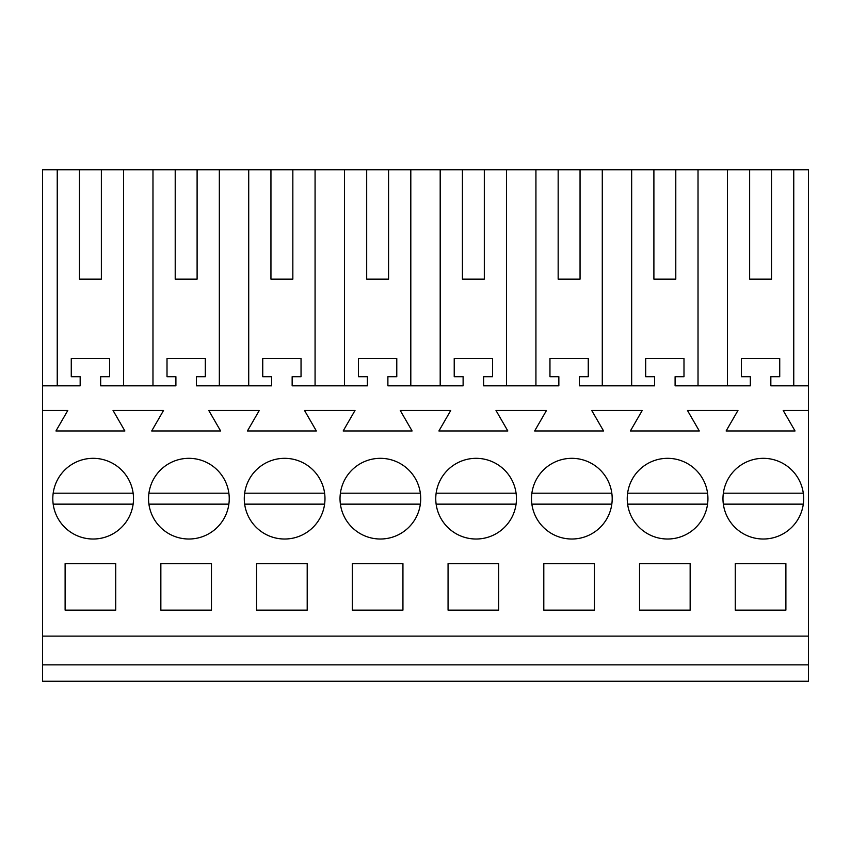 <?xml version="1.0" encoding="UTF-8"?>
<svg xmlns="http://www.w3.org/2000/svg" width="851" height="851" viewBox="0 0 851 851"><rect width="100%" height="100%" fill="white"/><g stroke="black" fill="none" stroke-linecap="round" stroke-linejoin="round"><path stroke-width="1.28" d="M42.55 664.844L808.45 664.844L808.45 681.257L42.55 681.257L42.55 169.743L57.24 169.743L57.24 385.833M123.597 385.833L123.597 169.743L152.978 169.743L152.978 385.833M175.21 279.16L197.102 279.16L175.21 279.16L175.21 169.743L152.978 169.743M175.21 169.743L248.715 169.743L248.715 385.833M270.948 279.16L292.84 279.16L270.948 279.16L270.948 169.743L248.715 169.743M270.948 169.743L344.453 169.743L344.453 385.833M366.685 279.16L388.577 279.16L366.685 279.16L366.685 169.743L344.453 169.743M366.685 169.743L440.19 169.743L440.19 385.833M462.423 279.16L484.315 279.16L462.423 279.16L462.423 169.743L440.19 169.743M462.423 169.743L535.928 169.743L535.928 385.833M558.16 279.16L580.052 279.16L558.16 279.16L558.16 169.743L535.928 169.743M558.16 169.743L631.665 169.743L631.665 385.833M653.898 279.16L675.79 279.16L653.898 279.16L653.898 169.743L631.665 169.743M653.898 169.743L808.45 169.743L808.45 664.844M79.473 279.16L101.365 279.16L79.473 279.16L79.473 169.743L57.24 169.743M79.473 169.743L123.597 169.743M42.55 636.122L808.45 636.122M42.55 410.459L67.803 410.459L55.953 430.968L124.884 430.968L113.034 410.459L163.541 410.459L151.691 430.968L220.622 430.968L208.772 410.459L259.278 410.459L247.428 430.968L316.359 430.968L304.509 410.459L355.016 410.459L343.166 430.968L412.097 430.968L400.247 410.459L450.753 410.459L438.903 430.968L507.834 430.968L495.984 410.459L546.491 410.459L534.641 430.968L603.572 430.968L591.722 410.459L642.228 410.459L630.378 430.968L699.309 430.968L687.459 410.459L737.966 410.459L726.116 430.968L795.047 430.968L783.197 410.459L808.45 410.459M65.112 563.639L65.112 610.135L115.725 610.135L115.725 563.639L65.112 563.639M256.587 563.639L307.2 563.639L307.2 610.135L256.587 610.135L256.587 563.639M211.463 610.135L160.85 610.135L160.85 563.639L211.463 563.639L211.463 610.135M208.24 534.077A40.348 40.348 0 0 0 224.302 479.326A40.348 40.348 0 0 0 169.551 463.263A40.348 40.348 0 0 0 153.488 518.014A40.348 40.348 0 0 0 208.24 534.077M265.289 463.263A40.348 40.348 0 0 0 249.226 518.014A40.348 40.348 0 0 0 303.977 534.077A40.348 40.348 0 0 0 320.04 479.326A40.348 40.348 0 0 0 265.289 463.263M456.764 463.263A40.348 40.348 0 0 0 440.701 518.014A40.348 40.348 0 0 0 495.452 534.077A40.348 40.348 0 0 0 511.515 479.326A40.348 40.348 0 0 0 456.764 463.263M448.062 563.639L448.062 610.135L498.675 610.135L498.675 563.639L448.062 563.639M399.715 534.077A40.348 40.348 0 0 0 415.777 479.326A40.348 40.348 0 0 0 361.026 463.263A40.348 40.348 0 0 0 344.963 518.014A40.348 40.348 0 0 0 399.715 534.077M352.325 563.639L402.938 563.639L402.938 610.135L352.325 610.135L352.325 563.639M639.537 563.639L639.537 610.135L690.15 610.135L690.15 563.639L639.537 563.639M543.8 563.639L594.413 563.639L594.413 610.135L543.8 610.135L543.8 563.639M552.501 463.263A40.348 40.348 0 0 0 536.438 518.014A40.348 40.348 0 0 0 591.19 534.077A40.348 40.348 0 0 0 607.252 479.326A40.348 40.348 0 0 0 552.501 463.263M735.275 563.639L785.888 563.639L785.888 610.135L735.275 610.135L735.275 563.639M782.665 534.077A40.348 40.348 0 0 0 798.727 479.326A40.348 40.348 0 0 0 743.976 463.263A40.348 40.348 0 0 0 727.913 518.014A40.348 40.348 0 0 0 782.665 534.077M112.502 534.077A40.348 40.348 0 0 0 128.565 479.326A40.348 40.348 0 0 0 73.814 463.263A40.348 40.348 0 0 0 57.751 518.014A40.348 40.348 0 0 0 112.502 534.077M648.239 463.263A40.348 40.348 0 0 0 632.176 518.014A40.348 40.348 0 0 0 686.927 534.077A40.348 40.348 0 0 0 702.99 479.326A40.348 40.348 0 0 0 648.239 463.263M42.55 385.833L80.164 385.833L80.164 376.695L71.271 376.695L71.271 358.484L109.566 358.484L109.566 376.695L100.673 376.695L100.673 385.833L175.902 385.833L175.902 376.695L167.009 376.695L167.009 358.484L205.304 358.484L205.304 376.695L196.411 376.695L196.411 385.833L271.639 385.833L271.639 376.695L262.746 376.695L262.746 358.484L301.041 358.484L301.041 376.695L292.148 376.695L292.148 385.833L367.377 385.833L367.377 376.695L358.484 376.695L358.484 358.484L396.779 358.484L396.779 376.695L387.886 376.695L387.886 385.833L463.114 385.833L463.114 376.695L454.221 376.695L454.221 358.484L492.516 358.484L492.516 376.695L483.623 376.695L483.623 385.833L558.852 385.833L558.852 376.695L549.959 376.695L549.959 358.484L588.254 358.484L588.254 376.695L579.361 376.695L579.361 385.833L654.589 385.833L654.589 376.695L645.696 376.695L645.696 358.484L683.991 358.484L683.991 376.695L675.098 376.695L675.098 385.833L750.327 385.833L750.327 376.695L741.434 376.695L741.434 358.484L779.729 358.484L779.729 376.695L770.836 376.695L770.836 385.833L808.45 385.833M101.365 279.16L101.365 169.743M793.76 169.743L793.76 385.833M749.635 169.743L749.635 279.16L771.527 279.16L771.527 169.743M727.403 385.833L727.403 169.743M749.635 279.16L771.527 279.16M698.022 169.743L698.022 385.833M219.335 169.743L219.335 385.833M197.102 279.16L197.102 169.743M315.072 169.743L315.072 385.833M292.84 279.16L292.84 169.743M410.81 169.743L410.81 385.833M388.577 279.16L388.577 169.743M506.547 169.743L506.547 385.833M484.315 279.16L484.315 169.743M602.285 169.743L602.285 385.833M580.052 279.16L580.052 169.743M675.79 279.16L675.79 169.743M53.177 504.143A40.348 40.348 0 0 0 133.128 504.143L53.177 504.143M133.128 493.197L53.177 493.197M228.866 493.197L148.914 493.197M148.914 504.143L228.866 504.143M244.652 504.143A40.348 40.348 0 0 0 324.603 504.143L244.652 504.143M324.603 493.197L244.652 493.197M420.341 493.197L340.389 493.197M340.389 504.143L420.341 504.143M436.127 504.143A40.348 40.348 0 0 0 516.078 504.143L436.127 504.143M516.078 493.197L436.127 493.197M611.816 493.197L531.864 493.197M531.864 504.143L611.816 504.143M707.553 493.197L627.602 493.197M627.602 504.143L707.553 504.143M803.291 493.197L723.339 493.197M723.339 504.143L803.291 504.143"/></g></svg>
